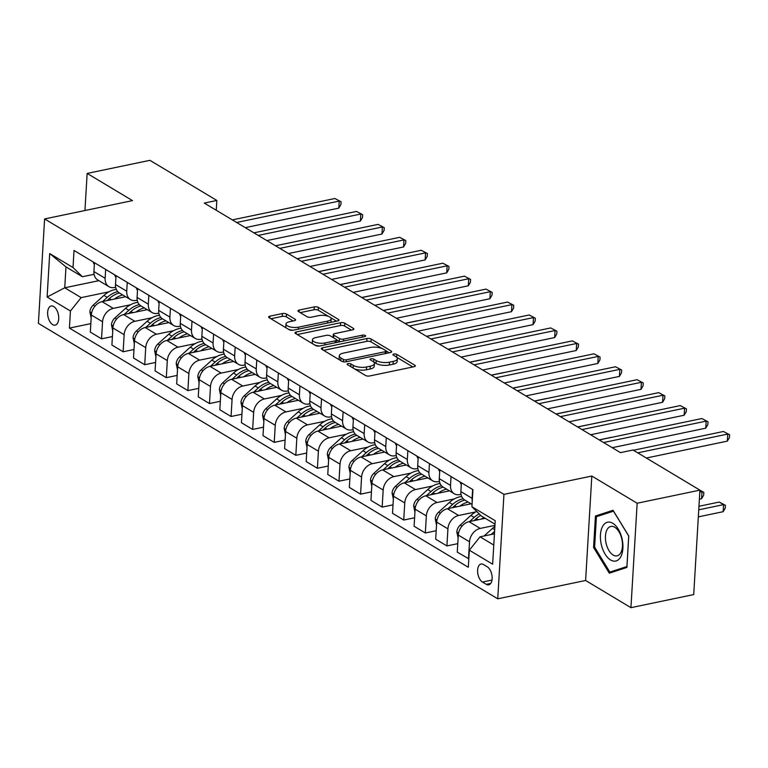 <?xml version="1.0" encoding="UTF-8"?>
<svg xmlns="http://www.w3.org/2000/svg" width="768" height="768" viewBox="0 0 768 768"><rect width="100%" height="100%" fill="white"/><g stroke="black" fill="none" stroke-linecap="round" stroke-linejoin="round"><path stroke-width="1.15" d="M348.029 363.6A2.093 0.787 3.4 0 0 347.126 364.186A2.093 0.787 3.4 0 0 347.491 364.675L365.501 375.475A2.995 1.123 3.4 0 0 369.658 375.974L414.019 366.72A2.995 1.123 3.4 0 0 415.315 365.885A2.995 1.123 3.4 0 0 414.787 365.194L396.778 354.394A2.093 0.787 3.4 0 0 393.869 354.038A2.093 0.787 3.4 0 0 392.957 354.624A2.093 0.787 3.4 0 0 393.331 355.114L395.654 356.506A9.59 3.61 3.4 0 1 397.344 358.723A9.59 3.61 3.4 0 1 393.197 361.411L389.501 362.179A9.59 3.61 3.4 0 1 376.186 360.566L373.862 359.174A2.093 0.787 3.4 0 0 370.944 358.819A2.093 0.787 3.4 0 0 370.042 359.405A2.093 0.787 3.4 0 0 370.406 359.894L372.739 361.286A9.59 3.61 3.4 0 1 374.419 363.504A9.59 3.61 3.4 0 1 370.282 366.192L366.586 366.96A9.59 3.61 3.4 0 1 353.27 365.347L350.938 363.955A2.093 0.787 3.4 0 0 348.029 363.6M52.637 324.605A9.763 5.29 -101.8 0 0 55.162 325.133A9.763 5.29 -101.8 0 0 58.675 316.714A9.763 5.29 -101.8 0 0 53.702 306.538A9.763 5.29 -101.8 0 0 51.178 306.01A9.763 5.29 -101.8 0 0 47.674 314.419A9.763 5.29 -101.8 0 0 52.637 324.605M286.512 314.064A2.995 1.123 3.4 0 0 282.355 313.565L269.904 316.157A2.995 1.123 3.4 0 0 268.608 317.002A2.995 1.123 3.4 0 0 269.136 317.693L289.142 329.683A2.995 1.123 3.4 0 0 293.299 330.182L337.661 320.938A2.995 1.123 3.4 0 0 338.957 320.093A2.995 1.123 3.4 0 0 338.429 319.402L318.422 307.411A2.995 1.123 3.4 0 0 314.266 306.912L299.232 310.042A2.995 1.123 3.4 0 0 297.936 310.877A2.995 1.123 3.4 0 0 298.464 311.578L307.027 316.704A2.995 1.123 3.4 0 0 311.184 317.213L318.643 315.658A8.016 3.014 3.4 0 1 326.976 315.907A8.016 3.014 3.4 0 1 331.171 318.845A8.016 3.014 3.4 0 1 327.706 321.091L298.502 327.178A8.016 3.014 3.4 0 1 290.17 326.928A8.016 3.014 3.4 0 1 285.974 323.99A8.016 3.014 3.4 0 1 289.44 321.744L294.307 320.726A2.995 1.123 3.4 0 0 295.594 319.891A2.995 1.123 3.4 0 0 295.075 319.2L286.512 314.064L286.349 316.886A2.995 1.123 3.4 0 0 282.182 316.387L270.893 318.739M132.48 200.611L87.149 173.424L149.923 160.33L216.835 200.458L204.278 203.078L620.448 452.63L633.005 450.01L699.917 490.138L637.152 503.232L591.821 476.045L503.942 494.371L44.602 218.938L132.48 200.611M322.618 347.77A2.995 1.123 3.4 0 0 321.331 348.605A2.995 1.123 3.4 0 0 321.85 349.296L341.856 361.296A2.995 1.123 3.4 0 0 346.013 361.795L390.374 352.541A2.995 1.123 3.4 0 0 391.67 351.706A2.995 1.123 3.4 0 0 391.142 351.014L371.146 339.024A2.995 1.123 3.4 0 0 366.979 338.515L322.618 347.77L322.512 349.69M315.494 345.485L295.498 333.494A2.995 1.123 3.4 0 1 294.97 332.803A2.995 1.123 3.4 0 1 296.266 331.968L340.627 322.714A2.995 1.123 3.4 0 1 344.784 323.213L353.347 328.349A2.995 1.123 3.4 0 1 353.866 329.04A2.995 1.123 3.4 0 1 352.579 329.875L334.589 333.629A2.995 1.123 3.4 0 0 333.293 334.474A2.995 1.123 3.4 0 0 333.811 335.165L339.494 338.563A2.995 1.123 3.4 0 0 343.651 339.072L362.381 335.165A2.093 0.787 3.4 0 1 364.56 335.232A2.093 0.787 3.4 0 1 365.664 336A2.093 0.787 3.4 0 1 364.752 336.586L319.651 345.994A2.995 1.123 3.4 0 1 315.494 345.485M487.296 566.832L483.504 564.547A9.456 5.126 -101.8 0 0 481.046 564.038A9.456 5.126 -101.8 0 0 477.648 572.189A9.456 5.126 -101.8 0 0 482.458 582.048L486.259 584.333A9.456 5.126 -101.8 0 0 488.707 584.842A9.456 5.126 -101.8 0 0 492.106 576.691A9.456 5.126 -101.8 0 0 487.296 566.832M503.942 494.371L497.741 598.81L38.4 323.376L44.602 218.938M495.024 524.17L481.286 515.933L471.917 506.736L472.925 489.658L74.026 250.464L73.018 267.542L82.387 276.739L65.981 266.899L64.742 287.789L81.149 297.629L108.893 291.84M471.917 506.736L495.226 520.714L492.643 564.182L469.334 550.205L480.048 536.822L494.448 533.818M90.826 323.626L69.418 328.09L468.317 567.283L469.334 550.205M69.418 328.09L70.435 311.011L47.117 297.034L49.699 253.565L73.018 267.542M591.821 476.045L585.61 580.483L630.941 607.67L637.152 503.232M630.941 607.67L693.715 594.576L699.917 490.138M87.149 173.424L84.95 210.518M585.61 580.483L497.741 598.81M216.25 210.259L216.835 200.458M480.048 536.822L493.776 545.059M98.909 280.666L64.742 287.789L47.117 297.034M112.416 336.566L101.549 338.832L90.326 332.102L91.334 315.024A12.211 9.178 -59.1 0 1 102.048 301.642L125.674 296.707M101.549 338.832L102.557 321.754A12.211 9.178 -59.1 0 1 113.27 308.371L130.483 304.781M133.997 349.507L123.13 351.773L111.907 345.043L112.925 327.965A12.211 9.178 -59.1 0 1 123.638 314.582L147.254 309.658M123.13 351.773L124.147 334.694A12.211 9.178 -59.1 0 1 134.861 321.312L152.064 317.722M155.587 362.448L144.72 364.714L133.498 357.984L134.506 340.906A12.211 9.178 -59.1 0 1 145.219 327.523L168.845 322.598M144.72 364.714L145.728 347.645A12.211 9.178 -59.1 0 1 156.442 334.253L173.654 330.672M177.168 375.398L166.301 377.664L155.078 370.934L156.096 353.856A12.211 9.178 -59.1 0 1 166.81 340.464L190.426 335.539M166.301 377.664L167.318 360.586A12.211 9.178 -59.1 0 1 178.032 347.203L195.235 343.613M198.749 388.339L187.891 390.605L176.669 383.875L177.677 366.797A12.211 9.178 -59.1 0 1 188.39 353.414L212.016 348.49M187.891 390.605L188.899 373.526A12.211 9.178 -59.1 0 1 199.613 360.144L216.826 356.554M220.339 401.28L209.472 403.546L198.25 396.816L199.267 379.738A12.211 9.178 -59.1 0 1 209.981 366.355L233.597 361.43M209.472 403.546L210.49 386.467A12.211 9.178 -59.1 0 1 221.203 373.085L238.406 369.494M241.92 414.23L231.062 416.496L219.83 409.766L220.848 392.688A12.211 9.178 -59.1 0 1 231.562 379.296L255.187 374.371M231.062 416.496L232.07 399.418A12.211 9.178 -59.1 0 1 242.784 386.026L259.997 382.445M263.51 427.171L252.643 429.437L241.421 422.707L242.438 405.629A12.211 9.178 -59.1 0 1 253.152 392.246L276.768 387.312M252.643 429.437L253.661 412.358A12.211 9.178 -59.1 0 1 264.374 398.976L281.578 395.386M285.091 440.112L274.234 442.378L263.002 435.648L264.019 418.57A12.211 9.178 -59.1 0 1 274.733 405.187L298.358 400.262M274.234 442.378L275.242 425.299A12.211 9.178 -59.1 0 1 285.955 411.917L303.168 408.326M306.682 453.053L295.814 455.318L284.592 448.589L285.61 431.52A12.211 9.178 -59.1 0 1 296.323 418.128L319.939 413.203M295.814 455.318L296.832 438.25A12.211 9.178 -59.1 0 1 307.546 424.858L324.749 421.277M328.262 466.003L317.405 468.269L306.173 461.539L307.19 444.461A12.211 9.178 -59.1 0 1 317.904 431.078L341.53 426.144M317.405 468.269L318.413 451.19A12.211 9.178 -59.1 0 1 329.126 437.808L346.339 434.218M349.853 478.944L338.986 481.21L327.763 474.48L328.781 457.402A12.211 9.178 -59.1 0 1 339.494 444.019L363.11 439.094M338.986 481.21L340.003 464.131A12.211 9.178 -59.1 0 1 350.717 450.749L367.92 447.158M371.434 491.885L360.576 494.15L349.344 487.421L350.362 470.342A12.211 9.178 -59.1 0 1 361.075 456.96L384.701 452.035M360.576 494.15L361.584 477.072A12.211 9.178 -59.1 0 1 372.298 463.69L389.51 460.099M393.024 504.835L382.157 507.101L370.934 500.371L371.952 483.293A12.211 9.178 -59.1 0 1 382.666 469.901L406.282 464.976M382.157 507.101L383.174 490.022A12.211 9.178 -59.1 0 1 393.888 476.63L411.091 473.05M414.605 517.776L403.747 520.042L392.515 513.312L393.533 496.234A12.211 9.178 -59.1 0 1 404.246 482.851L427.872 477.917M403.747 520.042L404.755 502.963A12.211 9.178 -59.1 0 1 415.469 489.581L432.682 485.99M436.195 530.717L425.328 532.982L414.106 526.253L415.123 509.174A12.211 9.178 -59.1 0 1 425.837 495.792L449.453 490.867M425.328 532.982L426.346 515.904A12.211 9.178 -59.1 0 1 437.059 502.522L454.262 498.931M457.776 543.658L446.918 545.923L435.686 539.194L436.704 522.125A12.211 9.178 -59.1 0 1 447.418 508.733L471.043 503.808M446.918 545.923L447.926 528.854A12.211 9.178 -59.1 0 1 458.64 515.462L475.853 511.882M468.816 558.806L457.277 552.144L458.294 535.066A12.211 9.178 -59.1 0 1 469.008 521.683L485.222 518.294M468.499 558.874L469.517 541.795A12.211 9.178 -59.1 0 1 480.23 528.413L494.947 525.341M461.021 494.342L459.888 494.582A12.211 9.178 -59.1 0 1 454.272 493.757A12.211 9.178 -59.1 0 1 450.509 485.386L451.037 476.534M439.44 481.402L438.298 481.632A12.211 9.178 -59.1 0 1 432.691 480.816A12.211 9.178 -59.1 0 1 428.928 472.435L429.456 463.594M417.85 468.451L416.717 468.691A12.211 9.178 -59.1 0 1 411.101 467.866A12.211 9.178 -59.1 0 1 407.338 459.494L407.866 450.643M396.269 455.51L395.126 455.75A12.211 9.178 -59.1 0 1 389.52 454.925A12.211 9.178 -59.1 0 1 385.757 446.554L386.285 437.702M374.678 442.57L373.546 442.8A12.211 9.178 -59.1 0 1 367.93 441.984A12.211 9.178 -59.1 0 1 364.166 433.603L364.694 424.762M353.098 429.619L351.955 429.859A12.211 9.178 -59.1 0 1 346.349 429.043A12.211 9.178 -59.1 0 1 342.586 420.662L343.114 411.821M331.507 416.678L330.374 416.918A12.211 9.178 -59.1 0 1 324.768 416.093A12.211 9.178 -59.1 0 1 320.995 407.722L321.523 398.87M309.926 403.738L308.784 403.978A12.211 9.178 -59.1 0 1 303.178 403.152A12.211 9.178 -59.1 0 1 299.414 394.781L299.942 385.93M288.336 390.797L287.203 391.027A12.211 9.178 -59.1 0 1 281.597 390.211A12.211 9.178 -59.1 0 1 277.824 381.83L278.352 372.989M266.755 377.846L265.613 378.086A12.211 9.178 -59.1 0 1 260.006 377.261A12.211 9.178 -59.1 0 1 256.243 368.89L256.771 360.038M245.165 364.906L244.032 365.146A12.211 9.178 -59.1 0 1 238.426 364.32A12.211 9.178 -59.1 0 1 234.653 355.949L235.181 347.098M223.584 351.965L222.442 352.195A12.211 9.178 -59.1 0 1 216.835 351.379A12.211 9.178 -59.1 0 1 213.072 342.998L213.6 334.157M201.994 339.014L200.861 339.254A12.211 9.178 -59.1 0 1 195.254 338.438A12.211 9.178 -59.1 0 1 191.482 330.058L192.01 321.216M180.413 326.074L179.27 326.314A12.211 9.178 -59.1 0 1 173.664 325.488A12.211 9.178 -59.1 0 1 169.901 317.117L170.429 308.266M158.822 313.133L157.69 313.373A12.211 9.178 -59.1 0 1 152.083 312.547A12.211 9.178 -59.1 0 1 148.31 304.176L148.838 295.325M137.242 300.182L136.099 300.422A12.211 9.178 -59.1 0 1 130.493 299.606A12.211 9.178 -59.1 0 1 126.73 291.226L127.258 282.384M115.651 287.242L114.518 287.482A12.211 9.178 -59.1 0 1 108.912 286.656A12.211 9.178 -59.1 0 1 105.139 278.285L105.667 269.434M94.07 274.301L82.387 276.739M472.253 501.082A12.211 9.178 -59.1 0 1 472.099 498.326L472.618 489.475M472.051 504.413L464.64 499.968A12.211 9.178 -59.1 0 1 460.877 491.597L461.395 482.746M454.272 493.757L443.05 487.027A12.211 9.178 -59.1 0 1 439.286 478.656L439.814 469.805M432.691 480.816L421.469 474.086A12.211 9.178 -59.1 0 1 417.706 465.706L418.224 456.864M411.101 467.866L399.878 461.136A12.211 9.178 -59.1 0 1 396.115 452.765L396.643 443.914M389.52 454.925L378.298 448.195A12.211 9.178 -59.1 0 1 374.534 439.824L375.053 430.973M367.93 441.984L356.707 435.254A12.211 9.178 -59.1 0 1 352.944 426.874L353.472 418.032M346.349 429.043L335.126 422.304A12.211 9.178 -59.1 0 1 331.363 413.933L331.882 405.082M324.768 416.093L313.536 409.363A12.211 9.178 -59.1 0 1 309.773 400.992L310.301 392.141M303.178 403.152L291.955 396.422A12.211 9.178 -59.1 0 1 288.192 388.042L288.71 379.2M281.597 390.211L270.365 383.482A12.211 9.178 -59.1 0 1 266.602 375.101L267.13 366.259M260.006 377.261L248.784 370.531A12.211 9.178 -59.1 0 1 245.021 362.16L245.539 353.309M238.426 364.32L227.194 357.59A12.211 9.178 -59.1 0 1 223.43 349.219L223.958 340.368M216.835 351.379L205.613 344.65A12.211 9.178 -59.1 0 1 201.85 336.269L202.368 327.427M195.254 338.438L184.022 331.699A12.211 9.178 -59.1 0 1 180.259 323.328L180.787 314.477M173.664 325.488L162.442 318.758A12.211 9.178 -59.1 0 1 158.678 310.387L159.197 301.536M152.083 312.547L140.851 305.818A12.211 9.178 -59.1 0 1 137.088 297.437L137.616 288.595M130.493 299.606L119.27 292.877A12.211 9.178 -59.1 0 1 115.507 284.496L116.035 275.654M108.912 286.656L97.68 279.926A12.211 9.178 -59.1 0 1 93.917 271.555L94.445 262.704M81.149 297.629L70.435 311.011M49.699 253.565L65.981 266.899M613.037 510.278L595.44 516.01L593.568 547.459L609.293 573.178L626.899 567.446L628.762 535.997L613.037 510.278M594.653 547.238L593.568 547.459M604.118 514.195L595.44 516.01M354.374 368.803A9.59 3.61 3.4 0 0 366.413 369.782L366.586 366.96M374.419 363.504L374.256 366.326A9.59 3.61 3.4 0 1 370.109 369.014L366.413 369.782M397.344 358.723L397.171 361.546A9.59 3.61 3.4 0 1 393.034 364.234L389.328 365.002A9.59 3.61 3.4 0 1 376.022 363.389L373.69 361.997A2.093 0.787 3.4 0 0 373.68 361.987M412.867 366.96L396.614 357.216A2.093 0.787 3.4 0 0 396.605 357.206L396.778 354.394M382.09 348.509L370.973 341.846A2.995 1.123 3.4 0 0 366.816 341.338L323.606 350.352M389.222 352.781L386.17 350.957M343.44 359.453A2.093 0.787 3.4 0 0 346.349 359.808L385.286 351.686A2.093 0.787 3.4 0 0 386.198 351.101A2.093 0.787 3.4 0 0 385.824 350.611L383.366 349.142A9.59 3.61 3.4 0 0 370.061 347.53L343.44 353.088A9.59 3.61 3.4 0 0 339.302 355.766A9.59 3.61 3.4 0 0 340.982 357.984L343.44 359.453L343.306 361.786M339.302 355.766L339.13 358.589A9.59 3.61 3.4 0 0 339.869 360.106M297.254 334.55L340.454 325.536L340.627 322.714M351.418 330.115L344.621 326.035A2.995 1.123 3.4 0 0 340.454 325.536M333.293 334.474L333.12 337.296A2.995 1.123 3.4 0 0 333.197 337.584M336.49 339.686L339.322 341.386A2.995 1.123 3.4 0 0 340.118 341.722M315.917 337.526A8.016 3.014 3.4 0 0 312.451 339.763A8.016 3.014 3.4 0 0 316.646 342.701A8.016 3.014 3.4 0 0 324.989 342.96L335.27 340.819A2.995 1.123 3.4 0 0 336.566 339.974A2.995 1.123 3.4 0 0 336.038 339.283L330.365 335.885A2.995 1.123 3.4 0 0 326.208 335.376L315.917 337.526M312.451 339.763L312.288 342.586A8.016 3.014 3.4 0 0 313.21 344.122M314.256 344.746A8.016 3.014 3.4 0 0 319.459 346.022M293.146 320.966L286.349 316.886M285.974 323.99L285.802 326.813A8.016 3.014 3.4 0 0 286.358 328.022M288.394 329.232A8.016 3.014 3.4 0 0 292.954 330.25M330.73 322.378A8.016 3.014 3.4 0 0 331.008 321.667L331.171 318.845M328.589 316.426L318.259 310.234A2.995 1.123 3.4 0 0 314.102 309.734L300.221 312.624M336.509 321.178L330.614 317.635M484.099 535.978L492.49 528.374A23.347 17.549 -59.1 0 1 494.89 526.435M698.333 516.864L723.149 511.69L723.562 504.634L719.251 502.051L698.957 506.275M494.592 531.408L491.174 534.499M698.746 509.808L723.562 504.634L725.405 505.296L725.242 508.118L723.149 511.69M719.251 502.051L725.405 505.296M646.349 458.016L727.334 441.13L727.757 434.074L637.728 452.842M723.437 431.482L729.6 434.726L723.437 431.482L633.408 450.259M729.6 434.726L729.437 437.549L727.334 441.13M481.334 519.11A23.347 17.549 -59.1 0 1 483.802 517.44M458.112 538.051L456.826 531.878A8.083 6.077 -59.1 0 1 460.195 525.139L470.899 515.434A23.347 17.549 -59.1 0 1 476.698 511.43M474.067 520.627L476.256 518.64A23.347 17.549 -59.1 0 1 480.71 515.366M699.379 499.2L701.558 498.749L701.981 491.693L699.898 490.445M479.146 513.84A23.347 17.549 120.9 0 0 474.182 517.392L469.594 521.558M699.802 492.144L701.981 491.693L703.824 492.355L703.651 495.178L701.558 498.749M699.907 490.224L703.824 492.355M459.754 506.16A23.347 17.549 -59.1 0 1 468.115 502.061M436.531 525.11L435.245 518.928A8.083 6.077 -59.1 0 1 438.605 512.189L449.318 502.483A23.347 17.549 -59.1 0 1 461.664 496.493M452.477 507.677L454.666 505.699A23.347 17.549 -59.1 0 1 464.842 500.093M463.142 498.758A23.347 17.549 120.9 0 0 452.592 504.451L448.013 508.608M679.248 477.744L682.234 479.53M682.234 479.405L681.715 479.222M438.163 493.219A23.347 17.549 -59.1 0 1 446.534 489.11M414.941 512.16L413.654 505.987A8.083 6.077 -59.1 0 1 417.024 499.248L427.728 489.542A23.347 17.549 -59.1 0 1 440.074 483.542M430.896 494.736L433.085 492.749A23.347 17.549 -59.1 0 1 443.251 487.142M441.552 485.818A23.347 17.549 120.9 0 0 431.011 491.51L426.422 495.667M657.667 464.803L660.643 466.589M660.653 466.464L660.125 466.282M460.09 481.958A8.083 6.077 120.9 0 0 461.299 484.406M612.211 447.696L705.754 428.179L706.176 421.123L603.59 442.522M701.856 418.541L708.019 421.786L701.856 418.541L599.27 439.93M708.019 421.786L707.846 424.608L705.754 428.179M438.509 469.018A8.083 6.077 120.9 0 0 439.718 471.466M590.63 434.746L684.163 415.238L684.586 408.182L582 429.581M680.266 405.59L686.429 408.845L680.266 405.59L577.69 426.989M686.429 408.845L686.266 411.667L684.163 415.238M416.918 456.077A8.083 6.077 120.9 0 0 418.128 458.525M569.04 421.805L662.582 402.298L663.005 395.242L560.419 416.63M658.685 392.65L664.848 395.894L658.685 392.65L556.099 414.048M664.848 395.894L664.675 398.717L662.582 402.298M416.582 480.278A23.347 17.549 -59.1 0 1 424.944 476.17M393.36 499.219L392.074 493.046A8.083 6.077 -59.1 0 1 395.434 486.307L406.147 476.602A23.347 17.549 -59.1 0 1 418.493 470.602M409.306 481.795L411.494 479.808A23.347 17.549 -59.1 0 1 421.67 474.202M419.971 472.877A23.347 17.549 120.9 0 0 409.43 478.57L404.842 482.726M395.338 443.136A8.083 6.077 120.9 0 0 396.547 445.574M547.459 408.864L640.992 389.347L641.414 382.291L538.838 403.69M637.094 379.709L643.258 382.954L637.094 379.709L534.518 401.098M643.258 382.954L643.094 385.776L640.992 389.347M601.402 544.963A19.834 10.752 -101.8 0 0 616.339 560.88A19.834 10.752 -101.8 0 0 621.936 538.282A19.834 10.752 -101.8 0 0 606.998 522.365A19.834 10.752 -101.8 0 0 601.402 544.963M606.182 543.677A15.014 8.141 -101.8 0 0 617.021 555.85A15.014 8.141 -101.8 0 0 621.725 538.608A15.014 8.141 -101.8 0 0 610.886 526.445A15.014 8.141 -101.8 0 0 606.182 543.677M613.478 511.142L628.723 536.064L626.909 566.544L609.859 572.093L594.614 547.181L596.429 516.701L613.555 511.133M617.53 570.499L609.859 572.093M394.992 467.328A23.347 17.549 -59.1 0 1 403.363 463.229M371.77 486.278L370.483 480.096A8.083 6.077 -59.1 0 1 373.853 473.357L384.557 463.651A23.347 17.549 -59.1 0 1 396.902 457.661M387.725 468.845L389.914 466.867A23.347 17.549 -59.1 0 1 400.08 461.261M398.381 459.926A23.347 17.549 120.9 0 0 387.84 465.619L383.251 469.786M611.318 437.328L599.165 439.862M373.747 430.186A8.083 6.077 120.9 0 0 374.957 432.634M525.869 395.914L619.411 376.406L619.834 369.35L517.248 390.749M615.514 366.758L621.677 370.013L615.514 366.758L512.928 388.157M621.677 370.013L621.504 372.835L619.411 376.406M373.411 454.387A23.347 17.549 -59.1 0 1 381.773 450.278M350.189 473.328L348.902 467.155A8.083 6.077 -59.1 0 1 352.262 460.416L362.976 450.71A23.347 17.549 -59.1 0 1 375.322 444.72M366.134 455.904L368.323 453.917A23.347 17.549 -59.1 0 1 378.499 448.31M376.8 446.986A23.347 17.549 120.9 0 0 366.259 452.678L361.67 456.835M589.843 424.454L577.574 426.922M352.166 417.245A8.083 6.077 120.9 0 0 353.376 419.693M504.288 382.973L597.821 363.466L598.243 356.41L495.667 377.798M593.923 353.818L600.086 357.062L593.923 353.818L491.347 375.216M600.086 357.062L599.923 359.894L597.821 363.466M351.821 441.446A23.347 17.549 -59.1 0 1 360.192 437.338M328.598 460.387L327.312 454.214A8.083 6.077 -59.1 0 1 330.682 447.475L341.386 437.77A23.347 17.549 -59.1 0 1 353.731 431.77M344.554 442.963L346.742 440.976A23.347 17.549 -59.1 0 1 356.909 435.37M355.21 434.045A23.347 17.549 120.9 0 0 344.669 439.738L340.08 443.894M568.147 411.446L555.994 413.981M330.576 404.304A8.083 6.077 120.9 0 0 331.786 406.742M482.698 370.032L576.24 350.525L576.662 343.469L474.077 364.858M572.342 340.877L578.506 344.122L572.342 340.877L469.757 362.275M578.506 344.122L578.333 346.944L576.24 350.525M330.24 428.506A23.347 17.549 -59.1 0 1 338.602 424.397M307.018 447.446L305.731 441.274A8.083 6.077 -59.1 0 1 309.091 434.534L319.805 424.819A23.347 17.549 -59.1 0 1 332.15 418.829M322.963 430.022L325.152 428.035A23.347 17.549 -59.1 0 1 335.328 422.429M333.629 421.094A23.347 17.549 120.9 0 0 323.088 426.787L318.499 430.954M546.566 398.496L534.403 401.03M308.995 391.354A8.083 6.077 120.9 0 0 310.205 393.802M461.117 357.091L554.65 337.574L555.072 330.518L452.496 351.917M550.752 327.936L556.915 331.181L550.752 327.936L448.176 349.325M556.915 331.181L556.752 334.003L554.65 337.574M308.65 415.555A23.347 17.549 -59.1 0 1 317.021 411.456M285.427 434.506L284.141 428.323A8.083 6.077 -59.1 0 1 287.51 421.584L298.214 411.878A23.347 17.549 -59.1 0 1 310.56 405.888M301.382 417.072L303.571 415.094A23.347 17.549 -59.1 0 1 313.738 409.488M312.038 408.154A23.347 17.549 120.9 0 0 301.498 413.846L296.909 418.003M525.091 385.622L512.822 388.09M287.405 378.413A8.083 6.077 120.9 0 0 288.614 380.861M439.526 344.141L533.069 324.634L533.491 317.578L430.906 338.976M529.171 314.986L535.334 318.24L529.171 314.986L426.586 336.384M535.334 318.24L535.162 321.062L533.069 324.634M287.069 402.614A23.347 17.549 -59.1 0 1 295.43 398.506M263.846 421.555L262.56 415.382A8.083 6.077 -59.1 0 1 265.92 408.643L276.634 398.938A23.347 17.549 -59.1 0 1 288.979 392.938M279.792 404.131L281.981 402.144A23.347 17.549 -59.1 0 1 292.157 396.538M290.458 395.213A23.347 17.549 120.9 0 0 279.917 400.906L275.328 405.062M503.395 372.614L491.232 375.149M265.824 365.472A8.083 6.077 120.9 0 0 267.034 367.92M417.946 331.2L511.478 311.693L511.901 304.637L409.325 326.026M507.581 302.045L513.744 305.29L507.581 302.045L405.005 323.443M513.744 305.29L513.581 308.112L511.478 311.693M265.488 389.674A23.347 17.549 -59.1 0 1 273.85 385.565M242.256 408.614L240.97 402.442A8.083 6.077 -59.1 0 1 244.339 395.702L255.043 385.997A23.347 17.549 -59.1 0 1 267.389 379.997M258.211 391.19L260.4 389.203A23.347 17.549 -59.1 0 1 270.566 383.597M268.867 382.272A23.347 17.549 120.9 0 0 258.326 387.965L253.738 392.122M481.805 359.664L469.651 362.208M244.234 352.531A8.083 6.077 120.9 0 0 245.443 354.97M396.355 318.259L489.898 298.742L490.32 291.686L387.734 313.085M486 289.104L492.163 292.349L486 289.104L383.414 310.493M492.163 292.349L491.99 295.171L489.898 298.742M243.898 376.723A23.347 17.549 -59.1 0 1 252.259 372.624M220.675 395.674L219.389 389.491A8.083 6.077 -59.1 0 1 222.749 382.752L233.462 373.046A23.347 17.549 -59.1 0 1 245.808 367.056M236.621 378.24L238.81 376.262A23.347 17.549 -59.1 0 1 248.986 370.656M247.286 369.322A23.347 17.549 120.9 0 0 236.746 375.014L232.157 379.181M460.33 346.79L448.061 349.258M222.653 339.581A8.083 6.077 120.9 0 0 223.862 342.029M374.774 305.309L468.317 285.802L468.73 278.746L366.154 300.144M464.41 276.154L470.573 279.408L464.41 276.154L361.834 297.552M470.573 279.408L470.41 282.23L468.317 285.802M222.317 363.782A23.347 17.549 -59.1 0 1 230.678 359.674M199.085 382.723L197.798 376.55A8.083 6.077 -59.1 0 1 201.168 369.811L211.872 360.106A23.347 17.549 -59.1 0 1 224.218 354.115M215.04 365.299L217.229 363.312A23.347 17.549 -59.1 0 1 227.395 357.706M225.696 356.381A23.347 17.549 120.9 0 0 215.155 362.074L210.566 366.23M438.634 333.782L426.48 336.317M201.062 326.64A8.083 6.077 120.9 0 0 202.272 329.088M353.184 292.368L446.726 272.861L447.149 265.805L344.563 287.194M442.829 263.213L448.992 266.458L442.829 263.213L340.243 284.611M448.992 266.458L448.819 269.29L446.726 272.861M200.726 350.842A23.347 17.549 -59.1 0 1 209.088 346.733M177.504 369.782L176.218 363.61A8.083 6.077 -59.1 0 1 179.578 356.87L190.291 347.165A23.347 17.549 -59.1 0 1 202.637 341.165M193.459 352.358L195.648 350.371A23.347 17.549 -59.1 0 1 205.814 344.765M204.115 343.44A23.347 17.549 120.9 0 0 193.574 349.133L188.986 353.29M417.053 320.832L404.89 323.376M179.482 313.699A8.083 6.077 120.9 0 0 180.691 316.138M331.603 279.427L425.146 259.92L425.558 252.854L322.982 274.253M421.248 250.272L427.402 253.517L421.248 250.272L318.662 271.661M427.402 253.517L427.238 256.339L425.146 259.92M179.146 337.901A23.347 17.549 -59.1 0 1 187.507 333.792M155.914 356.842L154.627 350.669A8.083 6.077 -59.1 0 1 157.997 343.93L168.701 334.214A23.347 17.549 -59.1 0 1 181.046 328.224M171.869 339.418L174.058 337.43A23.347 17.549 -59.1 0 1 184.224 331.824M182.525 330.49A23.347 17.549 120.9 0 0 171.984 336.182L167.395 340.349M395.578 307.958L383.309 310.426M157.891 300.749A8.083 6.077 120.9 0 0 159.101 303.197M310.013 266.477L403.555 246.97L403.978 239.914L301.392 261.312M399.658 237.331L405.821 240.576L399.658 237.331L297.072 258.72M405.821 240.576L405.648 243.398L403.555 246.97M157.555 324.95A23.347 17.549 -59.1 0 1 165.917 320.851M134.333 343.901L133.046 337.718A8.083 6.077 -59.1 0 1 136.406 330.979L147.12 321.274A23.347 17.549 -59.1 0 1 159.466 315.283M150.288 326.467L152.477 324.49A23.347 17.549 -59.1 0 1 162.643 318.883M160.944 317.549A23.347 17.549 120.9 0 0 150.403 323.242L145.814 327.398M373.987 295.018L361.718 297.485M136.31 287.808A8.083 6.077 120.9 0 0 137.52 290.256M288.432 253.536L381.974 234.029L382.387 226.973L279.811 248.371M378.077 224.381L384.23 227.635L378.077 224.381L275.491 245.779M384.23 227.635L384.067 230.458L381.974 234.029M135.974 312.01A23.347 17.549 -59.1 0 1 144.336 307.901M112.742 330.95L111.456 324.778A8.083 6.077 -59.1 0 1 114.826 318.038L125.53 308.333A23.347 17.549 -59.1 0 1 137.875 302.333M128.698 313.526L130.886 311.539A23.347 17.549 -59.1 0 1 141.053 305.933M139.354 304.608A23.347 17.549 120.9 0 0 128.813 310.301L124.224 314.458M352.406 282.077L340.138 284.544M114.72 274.867A8.083 6.077 120.9 0 0 115.93 277.315M266.842 240.595L360.384 221.088L360.806 214.032L258.221 235.421M356.486 211.44L362.65 214.685L356.486 211.44L253.901 232.838M362.65 214.685L362.477 217.507L360.384 221.088M114.384 299.069A23.347 17.549 -59.1 0 1 122.755 294.96M91.162 318.01L89.875 311.837A8.083 6.077 -59.1 0 1 93.245 305.098L103.949 295.392A23.347 17.549 -59.1 0 1 116.294 289.392M107.117 300.586L109.306 298.598A23.347 17.549 -59.1 0 1 119.472 292.992M117.773 291.667A23.347 17.549 120.9 0 0 107.232 297.36L102.643 301.517M330.71 269.059L318.547 271.603M93.139 261.926A8.083 6.077 120.9 0 0 94.349 264.365M245.261 227.654L338.803 208.138L339.216 201.082L236.64 222.48M334.906 198.499L341.059 201.744L334.906 198.499L232.32 219.888M341.059 201.744L340.896 204.566L338.803 208.138M102.048 301.642L113.27 308.371M123.638 314.582L134.861 321.312M145.219 327.523L156.442 334.253M166.81 340.464L178.032 347.203M188.39 353.414L199.613 360.144M209.981 366.355L221.203 373.085M231.562 379.296L242.784 386.026M253.152 392.246L264.374 398.976M274.733 405.187L285.955 411.917M296.323 418.128L307.546 424.858M317.904 431.078L329.126 437.808M339.494 444.019L350.717 450.749M361.075 456.96L372.298 463.69M382.666 469.901L393.888 476.63M404.246 482.851L415.469 489.581M425.837 495.792L437.059 502.522M447.418 508.733L458.64 515.462M469.008 521.683L480.23 528.413M460.877 491.597L472.099 498.326M458.294 535.066L469.517 541.795M436.704 522.125L447.926 528.854M439.286 478.656L450.509 485.386M415.123 509.174L426.346 515.904M417.706 465.706L428.928 472.435M393.533 496.234L404.755 502.963M396.115 452.765L407.338 459.494M371.952 483.293L383.174 490.022M374.534 439.824L385.757 446.554M350.362 470.342L361.584 477.072M352.944 426.874L364.166 433.603M328.781 457.402L340.003 464.131M331.363 413.933L342.586 420.662M307.19 444.461L318.413 451.19M309.773 400.992L320.995 407.722M285.61 431.52L296.832 438.25M288.192 388.042L299.414 394.781M264.019 418.57L275.242 425.299M266.602 375.101L277.824 381.83M242.438 405.629L253.661 412.358M245.021 362.16L256.243 368.89M220.848 392.688L232.07 399.418M223.43 349.219L234.653 355.949M199.267 379.738L210.49 386.467M201.85 336.269L213.072 342.998M177.677 366.797L188.899 373.526M180.259 323.328L191.482 330.058M156.096 353.856L167.318 360.586M158.678 310.387L169.901 317.117M134.506 340.906L145.728 347.645M137.088 297.437L148.31 304.176M112.925 327.965L124.147 334.694M115.507 284.496L126.73 291.226M91.334 315.024L102.557 321.754M93.917 271.555L105.139 278.285M490.752 583.392L486.259 584.333M491.99 580.061L482.458 582.048M353.107 368.045L353.27 365.347M370.109 369.014L370.282 366.192M373.69 361.997L373.862 359.174M376.022 363.389L376.186 360.566M389.328 365.002L389.501 362.179M393.034 364.234L393.197 361.411M414.71 366.509L414.787 365.194M350.784 366.643L350.938 363.955M366.816 341.338L366.979 338.515M370.973 341.846L371.146 339.024M391.066 352.33L391.142 351.014M346.234 361.747L346.349 359.808M385.171 353.626L385.286 351.686M340.819 360.672L340.982 357.984M296.15 333.888L296.266 331.968M344.621 326.035L344.784 323.213M353.27 329.664L353.347 328.349M333.658 337.853L333.811 335.165M339.322 341.386L339.494 338.563M343.536 341.011L343.651 339.072M362.266 337.104L362.381 335.165M324.874 344.899L324.989 342.96M335.155 342.758L335.27 340.819M294.998 320.515L295.075 319.2M298.387 329.126L298.502 327.178M327.59 323.03L327.706 321.091M299.117 311.962L299.232 310.042M314.102 309.734L314.266 306.912M318.259 310.234L318.422 307.411M338.352 320.717L338.429 319.402M269.789 318.086L269.904 316.157M282.182 316.387L282.355 313.565M492.49 528.374L494.688 529.699M456.864 532.042L458.563 533.059M476.256 518.64L478.147 519.773M470.899 515.434L474.182 517.392M460.195 525.139L461.942 526.186M435.274 519.101L436.973 520.118M454.666 505.699L456.557 506.832M449.318 502.483L452.592 504.451M438.605 512.189L440.352 513.235M413.693 506.15L415.392 507.178M433.085 492.749L434.976 493.882M427.728 489.542L431.011 491.51M417.024 499.248L418.771 500.294M392.102 493.21L393.802 494.227M411.494 479.808L413.386 480.941M406.147 476.602L409.43 478.57M395.434 486.307L397.181 487.354M370.522 480.269L372.221 481.286M389.914 466.867L391.805 468M384.557 463.651L387.84 465.619M373.853 473.357L375.6 474.403M348.931 467.328L350.63 468.346M368.323 453.917L370.214 455.05M362.976 450.71L366.259 452.678M352.262 460.416L354.01 461.462M327.35 454.378L329.05 455.395M346.742 440.976L348.634 442.109M341.386 437.77L344.669 439.738M330.682 447.475L332.429 448.522M305.76 441.437L307.459 442.454M325.152 428.035L327.043 429.168M319.805 424.819L323.088 426.787M309.091 434.534L310.838 435.581M284.179 428.496L285.878 429.514M303.571 415.094L305.462 416.227M298.214 411.878L301.498 413.846M287.51 421.584L289.258 422.63M262.589 415.546L264.288 416.573M281.981 402.144L283.872 403.277M276.634 398.938L279.917 400.906M265.92 408.643L267.667 409.69M241.008 402.605L242.707 403.622M260.4 389.203L262.291 390.336M255.043 385.997L258.326 387.965M244.339 395.702L246.086 396.749M219.418 389.664L221.117 390.682M238.81 376.262L240.701 377.395M233.462 373.046L236.746 375.014M222.749 382.752L224.496 383.798M197.837 376.723L199.536 377.741M217.229 363.312L219.12 364.445M211.872 360.106L215.155 362.074M201.168 369.811L202.915 370.858M176.246 363.773L177.946 364.79M195.648 350.371L197.53 351.504M190.291 347.165L193.574 349.133M179.578 356.87L181.325 357.917M154.666 350.832L156.365 351.85M174.058 337.43L175.949 338.563M168.701 334.214L171.984 336.182M157.997 343.93L159.744 344.976M133.075 337.891L134.774 338.909M152.477 324.49L154.358 325.622M147.12 321.274L150.403 323.242M136.406 330.979L138.154 332.026M111.494 324.941L113.194 325.968M130.886 311.539L132.778 312.672M125.53 308.333L128.813 310.301M114.826 318.038L116.573 319.085M89.904 312L91.613 313.018M109.306 298.598L111.187 299.731M103.949 295.392L107.232 297.36M93.245 305.098L94.982 306.144M386.054 353.443L386.198 351.101M336.422 342.499L336.566 339.974"/></g></svg>
